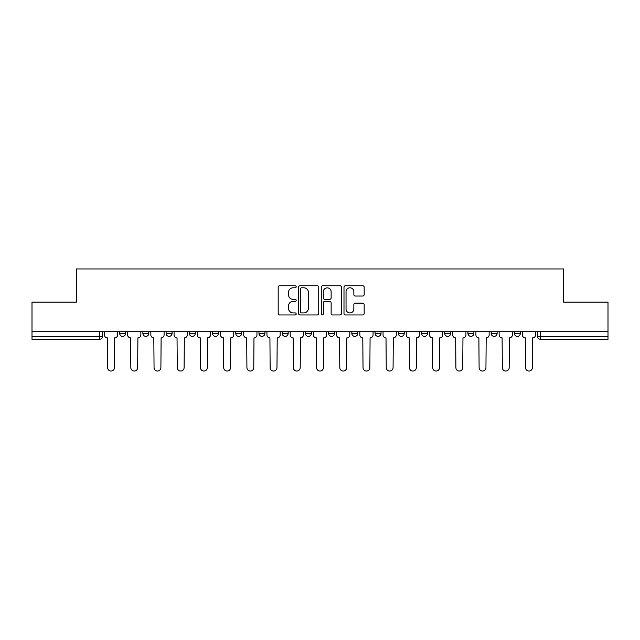 <?xml version="1.0" encoding="UTF-8"?>
<svg xmlns="http://www.w3.org/2000/svg" width="640" height="640" viewBox="0 0 640 640"><rect width="100%" height="100%" fill="white"/><g stroke="black" fill="none" stroke-linecap="round" stroke-linejoin="round"><path stroke-width="0.96" d="M296.184 286.768A1.024 1.024 0 0 0 295.168 285.744L279.64 285.744A1.464 1.464 0 0 0 278.184 287.208L278.184 313.504A1.464 1.464 0 0 0 279.64 314.96L295.168 314.96A1.024 1.024 0 0 0 296.184 313.944A1.024 1.024 0 0 0 295.168 312.92L293.152 312.92A4.672 4.672 0 0 1 288.48 308.24L288.48 306.048A4.672 4.672 0 0 1 293.152 301.376L295.168 301.376A1.024 1.024 0 0 0 296.184 300.352A1.024 1.024 0 0 0 295.168 299.328L293.152 299.328A4.672 4.672 0 0 1 288.48 294.656L288.48 292.464A4.672 4.672 0 0 1 293.152 287.792L295.168 287.792A1.024 1.024 0 0 0 296.184 286.768M375.072 331.76L375.072 333.392L381.024 333.392A2.976 2.976 0 0 1 378.048 336.376A2.976 2.976 0 0 1 375.072 333.392L375.072 331.76M305.416 331.76L305.416 333.392L311.368 333.392A2.976 2.976 0 0 1 308.392 336.376A2.976 2.976 0 0 1 305.416 333.392L305.416 331.76M258.976 331.76L258.976 333.392L264.928 333.392A2.976 2.976 0 0 1 261.952 336.376A2.976 2.976 0 0 1 258.976 333.392L258.976 331.76M235.76 331.76L235.76 333.392L241.712 333.392A2.976 2.976 0 0 1 238.736 336.376A2.976 2.976 0 0 1 235.76 333.392L235.76 331.76M189.32 331.76L189.32 333.392L195.272 333.392A2.976 2.976 0 0 1 192.296 336.376A2.976 2.976 0 0 1 189.32 333.392L189.32 331.76M362.696 296.04A1.464 1.464 0 0 0 364.16 294.584L364.16 287.208A1.464 1.464 0 0 0 362.696 285.744L345.456 285.744A1.464 1.464 0 0 0 343.992 287.208L343.992 313.504A1.464 1.464 0 0 0 345.456 314.96L362.696 314.96A1.464 1.464 0 0 0 364.16 313.504L364.16 304.592A1.464 1.464 0 0 0 362.696 303.128L355.32 303.128A1.464 1.464 0 0 0 353.856 304.592L353.856 309.008A3.912 3.912 0 0 1 349.952 312.92A3.912 3.912 0 0 1 346.04 309.008L346.04 291.696A3.912 3.912 0 0 1 349.952 287.792A3.912 3.912 0 0 1 353.856 291.696L353.856 294.584A1.464 1.464 0 0 0 355.32 296.04L362.696 296.04M32 331.76L32 302.136L76.352 302.136L76.352 268.952L563.648 268.952L563.648 302.136L608 302.136L608 331.76L32 331.76L32 336.376L102.4 336.376L102.4 331.76L102.4 336.376A2.976 2.976 0 0 1 99.424 339.352L32 339.352L32 336.376M318.72 287.208A1.464 1.464 0 0 0 317.264 285.744L300.024 285.744A1.464 1.464 0 0 0 298.56 287.208L298.56 313.504A1.464 1.464 0 0 0 300.024 314.96L317.264 314.96A1.464 1.464 0 0 0 318.72 313.504L318.72 287.208M322.736 285.744L339.976 285.744A1.464 1.464 0 0 1 341.44 287.208L341.44 313.504A1.464 1.464 0 0 1 339.976 314.96L332.6 314.96A1.464 1.464 0 0 1 331.136 313.504L331.136 302.84A1.464 1.464 0 0 0 329.68 301.376L324.784 301.376A1.464 1.464 0 0 0 323.32 302.84L323.32 313.944A1.024 1.024 0 0 1 322.304 314.96A1.024 1.024 0 0 1 321.28 313.944L321.28 287.208A1.464 1.464 0 0 1 322.736 285.744M537.6 331.76L537.6 336.376L608 336.376L608 339.352L540.576 339.352A2.976 2.976 0 0 1 537.6 336.376M608 331.76L608 336.376M520.336 331.76L520.336 333.392A2.976 2.976 0 0 1 517.36 336.376A2.976 2.976 0 0 1 514.384 333.392L520.336 333.392A2.976 2.976 0 0 1 517.36 336.376M514.384 331.76L514.384 333.392M497.12 331.76L497.12 333.392A2.976 2.976 0 0 1 494.136 336.376A2.976 2.976 0 0 1 491.16 333.392L497.12 333.392M491.16 331.76L491.16 333.392M473.896 331.76L473.896 333.392A2.976 2.976 0 0 1 470.92 336.376A2.976 2.976 0 0 1 467.944 333.392L473.896 333.392M467.944 331.76L467.944 333.392M450.68 331.76L450.68 333.392A2.976 2.976 0 0 1 447.704 336.376A2.976 2.976 0 0 1 444.728 333.392L450.68 333.392M444.728 331.76L444.728 333.392M427.464 331.76L427.464 333.392A2.976 2.976 0 0 1 424.48 336.376A2.976 2.976 0 0 1 421.504 333.392A2.976 2.976 0 0 0 424.48 336.376M421.504 331.76L421.504 333.392L427.464 333.392M404.24 331.76L404.24 333.392A2.976 2.976 0 0 1 401.264 336.376A2.976 2.976 0 0 1 398.288 333.392A2.976 2.976 0 0 0 401.264 336.376M398.288 331.76L398.288 333.392L404.24 333.392M381.024 331.76L381.024 333.392A2.976 2.976 0 0 1 378.048 336.376M357.808 331.76L357.808 333.392A2.976 2.976 0 0 1 354.824 336.376A2.976 2.976 0 0 1 351.848 333.392L357.808 333.392M351.848 331.76L351.848 333.392M334.584 331.76L334.584 333.392A2.976 2.976 0 0 1 331.608 336.376A2.976 2.976 0 0 1 328.632 333.392L334.584 333.392L334.584 331.76M328.632 331.76L328.632 333.392M311.368 331.76L311.368 333.392M288.152 331.76L288.152 333.392A2.976 2.976 0 0 1 285.176 336.376A2.976 2.976 0 0 1 282.192 333.392L288.152 333.392L288.152 331.76M282.192 331.76L282.192 333.392M264.928 331.76L264.928 333.392L264.928 331.76M241.712 333.392L241.712 331.76L241.712 333.392A2.976 2.976 0 0 1 238.736 336.376M218.496 331.76L218.496 333.392A2.976 2.976 0 0 1 215.52 336.376A2.976 2.976 0 0 1 212.536 333.392A2.976 2.976 0 0 0 215.52 336.376A2.976 2.976 0 0 0 218.496 333.392L218.496 331.76M212.536 331.76L212.536 333.392L218.496 333.392M195.272 331.76L195.272 333.392M172.056 331.76L172.056 333.392A2.976 2.976 0 0 1 169.08 336.376A2.976 2.976 0 0 1 166.104 333.392A2.976 2.976 0 0 0 169.08 336.376A2.976 2.976 0 0 0 172.056 333.392L166.104 333.392L166.104 331.76M142.88 331.76L142.88 333.392L148.84 333.392L148.84 331.76L148.84 333.392A2.976 2.976 0 0 1 145.864 336.376A2.976 2.976 0 0 1 142.88 333.392A2.976 2.976 0 0 0 145.864 336.376M119.664 331.76L119.664 333.392L125.616 333.392L125.616 331.76L125.616 333.392A2.976 2.976 0 0 1 122.64 336.376A2.976 2.976 0 0 1 119.664 333.392A2.976 2.976 0 0 0 122.64 336.376M99.424 331.76L99.424 339.352A2.976 2.976 0 0 0 102.4 336.376M301.632 287.792A1.024 1.024 0 0 0 300.608 288.816L300.608 311.896A1.024 1.024 0 0 0 301.632 312.92L303.744 312.92A4.672 4.672 0 0 0 308.424 308.24L308.424 292.464A4.672 4.672 0 0 0 303.744 287.792L301.632 287.792M331.136 291.768A3.912 3.912 0 0 0 327.232 287.864A3.912 3.912 0 0 0 323.32 291.768L323.32 297.872A1.464 1.464 0 0 0 324.784 299.328L329.68 299.328A1.464 1.464 0 0 0 331.136 297.872L331.136 291.768M104.408 331.76L104.408 334.88A2.976 2.976 0 0 0 107.384 337.864L107.608 367.624A3.424 3.424 0 0 0 111.032 371.048A3.424 3.424 0 0 0 114.456 367.624L114.68 337.864A2.976 2.976 0 0 0 117.656 334.88L117.656 331.76M127.624 331.76L127.624 334.88A2.976 2.976 0 0 0 130.608 337.864L130.824 367.624A3.424 3.424 0 0 0 134.248 371.048A3.424 3.424 0 0 0 137.672 367.624L137.896 337.864A2.976 2.976 0 0 0 140.872 334.88L140.872 331.76M150.848 331.76L150.848 334.88A2.976 2.976 0 0 0 153.824 337.864L154.048 367.624A3.424 3.424 0 0 0 157.472 371.048A3.424 3.424 0 0 0 160.896 367.624L161.12 337.864A2.976 2.976 0 0 0 164.096 334.88L164.096 331.76M174.064 331.76L174.064 334.88A2.976 2.976 0 0 0 177.04 337.864L177.264 367.624A3.424 3.424 0 0 0 180.688 371.048A3.424 3.424 0 0 0 184.112 367.624L184.336 337.864A2.976 2.976 0 0 0 187.312 334.88L187.312 331.76M197.28 331.76L197.28 334.88A2.976 2.976 0 0 0 200.264 337.864L200.48 367.624A3.424 3.424 0 0 0 203.904 371.048A3.424 3.424 0 0 0 207.328 367.624L207.552 337.864A2.976 2.976 0 0 0 210.528 334.88L210.528 331.76M220.504 331.76L220.504 334.88A2.976 2.976 0 0 0 223.48 337.864L223.704 367.624A3.424 3.424 0 0 0 227.128 371.048A3.424 3.424 0 0 0 230.552 367.624L230.776 337.864A2.976 2.976 0 0 0 233.752 334.88L233.752 331.76M243.72 331.76L243.72 334.88A2.976 2.976 0 0 0 246.696 337.864L246.92 367.624A3.424 3.424 0 0 0 250.344 371.048A3.424 3.424 0 0 0 253.768 367.624L253.992 337.864A2.976 2.976 0 0 0 256.968 334.88L256.968 331.76M266.936 331.76L266.936 334.88A2.976 2.976 0 0 0 269.92 337.864L270.136 367.624A3.424 3.424 0 0 0 273.56 371.048A3.424 3.424 0 0 0 276.984 367.624L277.208 337.864A2.976 2.976 0 0 0 280.184 334.88L280.184 331.76M290.16 331.76L290.16 334.88A2.976 2.976 0 0 0 293.136 337.864L293.36 367.624A3.424 3.424 0 0 0 296.784 371.048A3.424 3.424 0 0 0 300.208 367.624L300.424 337.864A2.976 2.976 0 0 0 303.408 334.88L303.408 331.76M313.376 331.76L313.376 334.88A2.976 2.976 0 0 0 316.352 337.864L316.576 367.624A3.424 3.424 0 0 0 320 371.048A3.424 3.424 0 0 0 323.424 367.624L323.648 337.864A2.976 2.976 0 0 0 326.624 334.88L326.624 331.76M336.592 331.76L336.592 334.88A2.976 2.976 0 0 0 339.576 337.864L339.792 367.624A3.424 3.424 0 0 0 343.216 371.048A3.424 3.424 0 0 0 346.64 367.624L346.864 337.864A2.976 2.976 0 0 0 349.84 334.88L349.84 331.76M359.816 331.76L359.816 334.88A2.976 2.976 0 0 0 362.792 337.864L363.016 367.624A3.424 3.424 0 0 0 366.44 371.048A3.424 3.424 0 0 0 369.864 367.624L370.08 337.864A2.976 2.976 0 0 0 373.064 334.88L373.064 331.76M383.032 331.76L383.032 334.88A2.976 2.976 0 0 0 386.008 337.864L386.232 367.624A3.424 3.424 0 0 0 389.656 371.048A3.424 3.424 0 0 0 393.08 367.624L393.304 337.864A2.976 2.976 0 0 0 396.28 334.88L396.28 331.76M406.248 331.76L406.248 334.88A2.976 2.976 0 0 0 409.224 337.864L409.448 367.624A3.424 3.424 0 0 0 412.872 371.048A3.424 3.424 0 0 0 416.296 367.624L416.52 337.864A2.976 2.976 0 0 0 419.496 334.88L419.496 331.76M429.472 331.76L429.472 334.88A2.976 2.976 0 0 0 432.448 337.864L432.672 367.624A3.424 3.424 0 0 0 436.096 371.048A3.424 3.424 0 0 0 439.52 367.624L439.736 337.864A2.976 2.976 0 0 0 442.72 334.88L442.72 331.76M452.688 331.76L452.688 334.88A2.976 2.976 0 0 0 455.664 337.864L455.888 367.624A3.424 3.424 0 0 0 459.312 371.048A3.424 3.424 0 0 0 462.736 367.624L462.96 337.864A2.976 2.976 0 0 0 465.936 334.88L465.936 331.76M475.904 331.76L475.904 334.88A2.976 2.976 0 0 0 478.88 337.864L479.104 367.624A3.424 3.424 0 0 0 482.528 371.048A3.424 3.424 0 0 0 485.952 367.624L486.176 337.864A2.976 2.976 0 0 0 489.152 334.88L489.152 331.76M499.128 331.76L499.128 334.88A2.976 2.976 0 0 0 502.104 337.864L502.328 367.624A3.424 3.424 0 0 0 505.752 371.048A3.424 3.424 0 0 0 509.176 367.624L509.392 337.864A2.976 2.976 0 0 0 512.376 334.88L512.376 331.76M522.344 331.76L522.344 334.88A2.976 2.976 0 0 0 525.32 337.864L525.544 367.624A3.424 3.424 0 0 0 528.968 371.048A3.424 3.424 0 0 0 532.392 367.624L532.616 337.864A2.976 2.976 0 0 0 535.592 334.88L535.592 331.76M540.576 331.76L540.576 339.352"/></g></svg>
